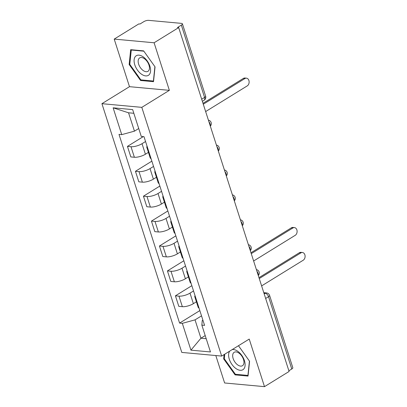 <?xml version="1.0" encoding="UTF-8"?>
<svg xmlns="http://www.w3.org/2000/svg" width="407" height="407" viewBox="0 0 407 407"><rect width="100%" height="100%" fill="white"/><g stroke="black" fill="none" stroke-linecap="round" stroke-linejoin="round"><path stroke-width="0.61" d="M215.812 355.545L224.618 382.977L264.499 386.65L289.092 371.469L178.688 27.59L154.09 42.771L114.209 39.097L129.487 86.676L101.923 103.683L181.781 352.416L221.662 356.084L141.804 107.356L169.368 90.344L154.09 42.771M114.209 39.097L138.807 23.921L139.967 24.028L143.798 21.663A3.546 1.15 -17.8 0 1 148.596 20.35L181.502 23.377A3.546 1.15 -17.8 0 1 182.402 23.82L205.627 96.138A3.546 1.15 162.2 0 1 204.573 97.441L181.354 25.117A3.546 1.15 -17.8 0 0 182.402 23.82M264.499 386.65L249.226 339.077L221.662 356.084M265.654 298.463L268.544 296.678A3.546 1.15 162.2 0 0 269.592 295.38L292.811 367.699A3.546 1.15 162.2 0 1 291.763 369.001L268.544 296.678A3.546 2.03 -121.7 0 0 265.191 293.274L263.95 293.157M288.873 370.782L291.763 369.001M181.354 25.117L177.523 27.483L178.688 27.59M145.553 141.519L142.028 143.696A8.155 2.646 162.2 0 1 130.993 146.713L127.447 146.388L130.83 156.924L134.376 157.25A8.155 2.646 -17.8 0 0 145.411 154.233L148.433 152.366M147.665 148.097A8.155 2.646 162.2 0 1 146.82 147.344A8.155 2.646 162.2 0 1 147.069 146.24M143.274 136.615L127.447 146.388M146.82 147.344L150.203 157.88A8.155 2.646 -17.8 0 0 151.048 158.633M153.551 166.422L150.025 168.6A8.155 2.646 162.2 0 1 138.99 171.617L135.445 171.291L138.828 181.827L142.374 182.153A8.155 2.646 -17.8 0 0 153.403 179.136L156.43 177.274M155.662 173A8.155 2.646 162.2 0 1 154.818 172.247A8.155 2.646 162.2 0 1 155.067 171.143M151.857 161.162L135.445 171.291M154.818 172.247L158.201 182.784A8.155 2.646 -17.8 0 0 159.045 183.537M161.543 191.331L158.018 193.508A8.155 2.646 162.2 0 1 146.983 196.52L143.437 196.194L146.82 206.731L150.366 207.061A8.155 2.646 -17.8 0 0 161.401 204.044L164.423 202.177M163.655 197.909A8.155 2.646 162.2 0 1 162.81 197.156A8.155 2.646 162.2 0 1 163.059 196.052M159.854 186.065L143.437 196.194M162.81 197.156L166.193 207.692A8.155 2.646 -17.8 0 0 167.038 208.445M169.541 216.234L166.015 218.411A8.155 2.646 162.2 0 1 154.981 221.428L151.435 221.103L154.818 231.639L158.364 231.965A8.155 2.646 -17.8 0 0 169.398 228.948L172.42 227.081M171.652 222.812A8.155 2.646 162.2 0 1 170.808 222.059A8.155 2.646 162.2 0 1 171.057 220.955M167.852 210.968L151.435 221.103M170.808 222.059L174.191 232.595A8.155 2.646 -17.8 0 0 175.035 233.348M177.538 241.137L174.013 243.315A8.155 2.646 162.2 0 1 162.978 246.332L159.432 246.006L162.815 256.542L166.361 256.868A8.155 2.646 -17.8 0 0 177.396 253.851L180.418 251.989M179.65 247.715A8.155 2.646 162.2 0 1 178.805 246.963A8.155 2.646 162.2 0 1 179.055 245.859M175.844 235.877L159.432 246.006M178.805 246.963L182.188 257.499A8.155 2.646 -17.8 0 0 183.033 258.252M185.531 266.046L182.005 268.223A8.155 2.646 162.2 0 1 170.976 271.235L167.43 270.909L170.813 281.446L174.359 281.776A8.155 2.646 -17.8 0 0 185.388 278.759L188.416 276.892M187.647 272.624A8.155 2.646 162.2 0 1 186.803 271.871A8.155 2.646 162.2 0 1 187.047 270.767M183.842 260.78L167.43 270.909M186.803 271.871L190.186 282.407A8.155 2.646 -17.8 0 0 191.025 283.16M193.529 290.949L190.003 293.126A8.155 2.646 162.2 0 1 178.968 296.143L175.422 295.818L178.805 306.354L182.351 306.68A8.155 2.646 -17.8 0 0 193.386 303.663L196.408 301.796M195.64 297.527A8.155 2.646 162.2 0 1 194.795 296.774A8.155 2.646 162.2 0 1 195.045 295.67M191.839 285.683L175.422 295.818M194.795 296.774L198.178 307.31A8.155 2.646 -17.8 0 0 199.023 308.063M133.837 113.283L128.551 112.8L134.447 131.156L138.726 128.515M134.447 131.156L121.734 134.636L113.126 107.814L132.657 109.61L141.27 136.431L144.002 136.681L204.584 325.386L201.852 325.137L210.465 351.953L190.934 350.157L182.321 323.336L195.034 319.861L200.926 338.222L206.212 338.705M121.734 134.636L119.002 134.381L179.589 323.087L182.321 323.336M101.923 103.683L141.804 107.356M129.487 86.676L169.368 90.344M153.52 81.68L155.052 66.87L143.625 50.87L130.672 49.679L129.141 64.489L140.563 80.489L153.52 81.68M224.104 354.578L223.657 358.877L235.083 374.878L248.036 376.073L249.567 361.263L238.471 345.711M205.209 335.582L200.926 338.222L190.934 350.157M201.526 315.852L195.034 319.861M201.852 325.137L202.243 320.523L202.895 320.121M199.837 310.592L179.589 323.087M113.126 107.814L128.551 112.8M141.468 79.93L140.563 80.489M129.823 64.067L129.141 64.489M235.984 374.323L235.083 374.878M224.338 358.455L223.657 358.877M203.001 103.322L243.361 78.414A4.075 3.068 -84.7 0 1 244.917 78.027L246.428 78.164A4.075 3.068 95.3 0 0 244.872 78.551L203.286 104.217M205.647 111.564L247.232 85.897A4.075 3.068 95.3 0 0 249.104 81.461A4.075 3.068 95.3 0 0 246.428 78.164M135.679 56.191A11.523 6.604 -121.7 0 0 137.464 70.111A11.523 6.604 -121.7 0 0 149.008 74.863A11.523 6.604 -121.7 0 0 147.222 60.938A11.523 6.604 -121.7 0 0 135.679 56.191M139.245 58.232A7.886 4.523 -121.7 0 0 140.206 67.384A7.886 4.523 -121.7 0 0 147.95 71.337A7.886 4.523 -121.7 0 0 148.367 71.016A7.886 4.523 -121.7 0 0 147.405 61.864A7.886 4.523 -121.7 0 0 139.662 57.911A7.886 4.523 -121.7 0 0 139.245 58.232M154.894 66.682L153.414 81.034L140.858 79.874L129.792 64.372L131.273 50.02L143.829 51.175L154.909 66.672M131.685 49.771L131.273 50.02M229.726 351.109A11.523 6.604 -121.7 0 0 232.336 364.982A11.523 6.604 -121.7 0 0 243.523 369.251A11.523 6.604 -121.7 0 0 242.791 356.959A11.523 6.604 -121.7 0 0 232.188 349.593M233.76 352.625A7.886 4.523 -121.7 0 0 234.722 361.777A7.886 4.523 -121.7 0 0 242.465 365.725A7.886 4.523 -121.7 0 0 242.887 365.405A7.886 4.523 -121.7 0 0 241.926 356.252A7.886 4.523 -121.7 0 0 234.183 352.299A7.886 4.523 -121.7 0 0 233.76 352.625M249.43 361.065L247.929 375.422L235.378 374.267L224.308 358.76L224.786 354.156M238.456 345.721L249.415 361.07M250.977 252.752L291.341 227.844A4.075 3.068 -84.7 0 1 292.892 227.457L294.403 227.594A4.075 3.068 95.3 0 0 292.852 227.981L251.267 253.647M253.622 260.994L295.207 235.327A4.075 3.068 95.3 0 0 297.079 230.891A4.075 3.068 95.3 0 0 294.403 227.594M258.974 277.655L299.333 252.747A4.075 3.068 -84.7 0 1 300.89 252.36L302.401 252.498A4.075 3.068 95.3 0 0 300.849 252.889L259.259 278.551M261.62 285.897L303.205 260.231A4.075 3.068 95.3 0 0 305.077 255.8A4.075 3.068 95.3 0 0 302.401 252.498M258.201 275.259A3.546 2.03 -121.7 0 0 258.074 273.301A3.546 2.03 -121.7 0 0 256.914 271.245M250.208 250.351A3.546 2.03 -121.7 0 0 250.081 248.392A3.546 2.03 -121.7 0 0 248.921 246.342M242.211 225.447A3.546 2.03 -121.7 0 0 242.084 223.489A3.546 2.03 -121.7 0 0 240.924 221.439M234.213 200.544A3.546 2.03 -121.7 0 0 234.086 198.585A3.546 2.03 -121.7 0 0 232.926 196.53M226.221 175.636A3.546 2.03 -121.7 0 0 226.089 173.677A3.546 2.03 -121.7 0 0 224.929 171.627M218.223 150.732A3.546 2.03 -121.7 0 0 218.096 148.774A3.546 2.03 -121.7 0 0 216.936 146.724M210.226 125.829A3.546 2.03 -121.7 0 0 210.098 123.87A3.546 2.03 -121.7 0 0 208.939 121.815M264.189 293.895L265.191 293.274A3.546 2.666 95.3 0 1 266.544 292.933L263.797 292.684M193.386 303.663L190.003 293.126M185.388 278.759L182.005 268.223M177.396 253.851L174.013 243.315M169.398 228.948L166.015 218.411M161.401 204.044L158.018 193.508M153.403 179.136L150.025 168.6M145.411 154.233L142.028 143.696M174.359 281.776L170.976 271.235M166.361 256.868L162.978 246.332M158.364 231.965L154.981 221.428M150.366 207.061L146.983 196.52M142.374 182.153L138.99 171.617M134.376 157.25L130.993 146.713M182.351 306.68L178.968 296.143M202.36 101.323L204.111 100.239A3.546 2.03 -121.7 0 0 204.573 97.441L201.684 99.222M244.872 78.551L243.361 78.414M292.852 227.981L291.341 227.844M300.849 252.889L299.333 252.747M210.322 126.119A3.546 3.546 0 0 0 208.409 120.167M218.315 151.028A3.546 3.546 0 0 0 216.407 145.07M226.312 175.931A3.546 3.546 0 0 0 224.399 169.978M234.31 200.834A3.546 3.546 0 0 0 232.397 194.882M242.307 225.743A3.546 3.546 0 0 0 240.395 219.785M250.3 250.646A3.546 3.546 0 0 0 248.392 244.693M258.297 275.549A3.546 3.546 0 0 0 256.385 269.597M269.592 295.38A3.546 3.546 0 0 0 266.544 292.933M204.111 100.239A3.546 3.546 0 0 0 205.627 96.138"/></g></svg>
